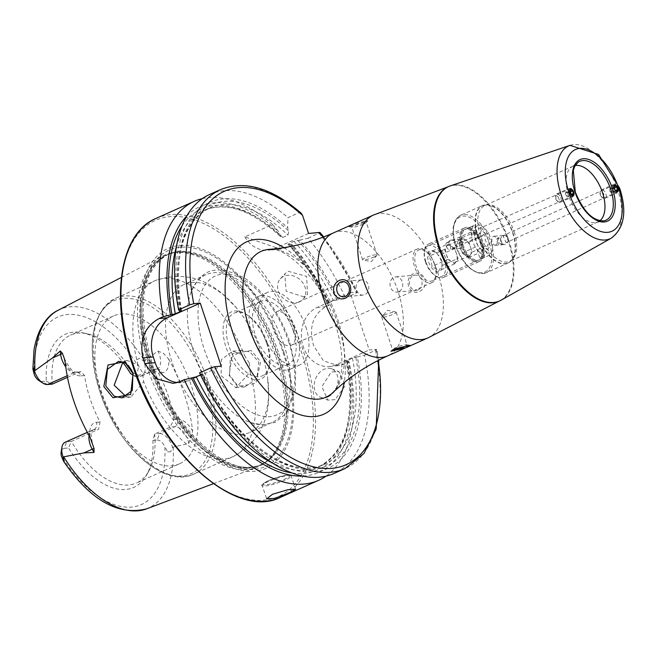 <?xml version="1.0" encoding="UTF-8"?>
<svg xmlns="http://www.w3.org/2000/svg" width="656" height="656" viewBox="0 0 656 656"><rect width="100%" height="100%" fill="white"/><g stroke="black" fill="none" stroke-linecap="round" stroke-linejoin="round"><path stroke-width="0.49" stroke-dasharray="3.28 2.46" d="M251.166 350.493L232.339 353.896L229.174 375.355L237.718 386.663L255.906 383.243L260.67 361.702L251.166 350.493M229.493 374.929L230.33 358.365L241.802 350.386L250.018 351.977L258.841 362.227L256.824 378.75L244.754 386.925L237.365 385.269L229.493 374.929M335.109 399.668L327.844 400.119L321.858 386.597L331.296 371.96L338.906 371.64L345.409 385.375L335.109 399.668M327.992 396.905A15.277 11.332 111.2 0 1 320.554 397.282A15.277 11.332 111.2 0 1 314.314 383.653A15.277 11.332 111.2 0 1 324.179 369.189A15.277 11.332 111.2 0 1 331.616 368.811A15.277 11.332 111.2 0 1 337.856 382.44A15.277 11.332 111.2 0 1 327.992 396.905M303.908 296.873L286.172 291.198L284.745 273.888L288.304 271.322L306.606 276.365L307.541 294.224L303.908 296.873M299.489 301.826A15.277 12.53 41.7 0 1 281.473 296.463A15.277 12.53 41.7 0 1 280.292 278.882A15.277 12.53 41.7 0 1 283.884 276.274A15.277 12.53 41.7 0 1 301.908 281.637A15.277 12.53 41.7 0 1 303.088 299.218A15.277 12.53 41.7 0 1 299.489 301.826M508.146 238.325L508.187 240.121A4.584 3.805 -95.1 0 0 507.908 238.349A4.584 3.805 -95.1 0 0 507.088 236.816A4.584 3.805 -95.1 0 0 503.972 235.356A4.584 3.805 -95.1 0 0 502.947 235.627A4.584 3.805 -95.1 0 0 500.602 239.153L499.052 237.505L497.035 241.843L502.184 244.467L502.029 243.425A4.584 3.805 -95.1 0 0 504.784 244.491A4.584 3.805 -95.1 0 0 505.809 244.221A4.584 3.805 -95.1 0 0 508.187 240.121L506.12 242.671L502.996 235.701L507.088 236.816L508.146 238.325M454.928 247.312L451.016 249.067L450.36 246A3.821 1.919 66.4 0 0 446.81 242.654A3.821 1.919 66.4 0 0 446.252 246.041A3.821 1.919 66.4 0 0 446.326 246.287A3.821 1.919 66.4 0 0 446.998 247.755A3.821 1.919 66.4 0 0 449.86 249.649A3.821 1.919 66.4 0 0 450.336 246.016L448.63 241.908L452.55 240.17L457.626 242.835L455.494 247.189L454.928 247.312A4.584 3.805 84.9 0 1 453.206 248.911A4.584 3.805 84.9 0 1 452.181 249.182A4.584 3.805 84.9 0 1 451.016 249.067L449.86 249.649M446.81 242.654L570.162 188.838L569.588 192.52L573.254 195.824L455.494 247.189M500.823 239.965L500.602 239.153A4.584 3.805 -95.1 0 0 502.029 243.425L500.823 239.965A3.821 2.173 -114.5 0 0 497.666 238.136A3.821 2.173 -114.5 0 0 497.01 241.851A3.821 2.173 -114.5 0 0 500.831 245.082A3.821 2.173 -114.5 0 0 501.774 242.81M599.863 220.785A30.545 16.384 -114 0 1 597.969 221.933A30.545 16.384 -114 0 1 596.214 222.507A30.545 16.384 -114 0 1 568.563 195.554A30.545 16.384 -114 0 1 571.491 167.067A30.545 16.384 -114 0 1 573.082 166.14A30.545 16.384 -114 0 1 575.205 165.501M514.214 231.904A30.545 16.384 -114 0 1 512.812 259.013A30.545 16.384 -114 0 1 509.687 261.318A30.545 16.384 -114 0 1 480.274 234.93A30.545 16.384 -114 0 1 484.8 205.525A30.545 16.384 -114 0 1 488.597 204.738A30.545 16.384 -114 0 1 514.214 231.904M461.365 248.181L463.284 242.326L459.52 239.325L458.511 239.596L456.223 245.483L460.332 248.452L461.365 248.181M495.952 245.098L494.944 245.369L491.18 242.359L493.091 236.504L494.132 236.242L498.24 239.21L495.952 245.098M482.701 243.54A18.327 9.832 -114 0 1 472.574 259.915A18.327 9.832 -114 0 1 462.341 245.352A18.327 9.832 -114 0 1 461.053 234.069A18.327 9.832 -114 0 1 470.639 227.993A18.327 9.832 -114 0 1 482.701 243.54M480.676 244.139A16.802 9.012 -114 0 1 478.191 260.317A16.802 9.012 -114 0 1 471.393 259.153A16.802 9.012 -114 0 1 462.013 245.803A16.802 9.012 -114 0 1 460.832 235.463A16.802 9.012 -114 0 1 464.497 229.625A16.802 9.012 -114 0 1 480.676 244.139M434.764 264.614A16.802 9.012 -114 0 1 432.279 280.793A16.802 9.012 -114 0 1 416.101 266.279A16.802 9.012 -114 0 1 418.594 250.108A16.802 9.012 -114 0 1 434.764 264.614M434.912 264.86A18.327 9.832 -114 0 1 432.189 282.506A18.327 9.832 -114 0 1 414.543 266.672A18.327 9.832 -114 0 1 417.257 249.026A18.327 9.832 -114 0 1 434.912 264.86M375.306 214.364A67.199 36.047 -114 0 1 437.929 273.199A67.199 36.047 -114 0 1 429.951 336.881M450.172 185.935A62.615 33.587 -114 0 1 508.9 240.637A62.615 33.587 -114 0 1 501.118 300.169M406.605 345.581A7.634 1.164 161.6 0 0 407.064 344.933A7.634 1.164 161.6 0 0 406.704 344.728A7.634 1.164 161.6 0 0 395.576 347.721A7.634 1.164 161.6 0 0 392.739 349.369A7.634 1.164 161.6 0 0 392.575 349.755A7.634 1.164 161.6 0 0 392.764 349.91M384.695 315.003A7.634 1.164 161.6 0 0 381.841 316.668A7.634 1.164 161.6 0 0 381.685 317.037A7.634 1.164 161.6 0 0 385.794 316.75A7.634 1.164 161.6 0 0 393.174 314.249A7.634 1.164 161.6 0 0 396.183 312.215A7.634 1.164 161.6 0 0 395.839 312.01A7.634 1.164 161.6 0 0 384.695 315.003M360.054 280.333A7.634 6.339 -95.1 0 0 356.282 289.107A7.634 6.339 -95.1 0 0 363.112 295.102A7.634 6.339 -95.1 0 0 364.818 294.659A7.634 6.339 -95.1 0 0 368.598 285.885A7.634 6.339 -95.1 0 0 361.759 279.891A7.634 6.339 -95.1 0 0 360.054 280.333M363.235 224.237A7.634 1.164 -18.4 0 1 352.108 227.238A7.634 1.164 -18.4 0 1 351.747 227.025A7.634 1.164 -18.4 0 1 354.748 225A7.634 1.164 -18.4 0 1 362.137 222.491A7.634 1.164 -18.4 0 1 366.237 222.212A7.634 1.164 -18.4 0 1 366.073 222.589A7.634 1.164 -18.4 0 1 363.235 224.237M374.117 256.955A7.634 1.164 -18.4 0 1 362.973 259.948A7.634 1.164 -18.4 0 1 362.629 259.751A7.634 1.164 -18.4 0 1 365.638 257.718A7.634 1.164 -18.4 0 1 373.018 255.209A7.634 1.164 -18.4 0 1 377.126 254.93A7.634 1.164 -18.4 0 1 376.979 255.291A7.634 1.164 -18.4 0 1 374.117 256.955M353.371 224.073L348.943 226.656L363.941 223.13L367.819 220.711L353.371 224.073M418.143 289.903A7.634 6.339 84.9 0 1 416.437 290.346A7.634 6.339 84.9 0 1 409.598 284.351A7.634 6.339 84.9 0 1 413.378 275.577A7.634 6.339 84.9 0 1 415.084 275.135A7.634 6.339 84.9 0 1 421.915 281.129A7.634 6.339 84.9 0 1 418.143 289.903M398.758 291.625A7.634 6.339 84.9 0 1 397.052 292.076A7.634 6.339 84.9 0 1 390.213 286.073A7.634 6.339 84.9 0 1 393.994 277.308A7.634 6.339 84.9 0 1 395.699 276.865A7.634 6.339 84.9 0 1 402.538 282.859A7.634 6.339 84.9 0 1 398.758 291.625M413.395 273.757C408.827 276.192 407.196 280.383 408.499 286.328C410.959 291.666 414.567 293.429 419.332 291.608C424.129 289.157 426.015 284.942 424.981 278.972C422.259 273.667 418.397 271.928 413.395 273.757M179.408 463.825A80.942 43.419 -114 0 1 101.467 393.912A80.942 43.419 -114 0 1 113.463 315.971A80.942 43.419 -114 0 1 191.404 385.884A80.942 43.419 -114 0 1 179.408 463.825L136.456 482.988A80.942 43.419 -114 0 0 148.707 471.336A80.942 43.419 -114 0 0 154.652 434.018L159.457 433.591L174.881 426.712A5.806 4.813 -95.1 0 0 177.546 419.274L173.914 419.594L170.076 427.138L154.652 434.018L152.881 440.43L157.145 440.045L159.457 433.591A14.908 7.995 -114 0 1 172.389 446.826A14.908 7.995 -114 0 1 172.512 447.203L170.601 451.795L167.674 451.943L164.795 446.572A102.648 55.063 -114 0 1 131.618 507.055A102.648 55.063 -114 0 1 61.27 455.805M134.931 373.248L140.384 376.249A14.908 7.995 66 0 0 141.811 375.88A14.908 7.995 66 0 0 144.017 361.53A14.908 7.995 66 0 0 143.894 361.161L139.49 358.258L137.006 359.742L137.916 365.777A9.865 5.289 66 0 1 134.931 373.248L130.659 373.633M173.914 419.594A80.942 43.419 66 0 0 168.338 396.175A80.942 43.419 66 0 0 158.457 373.141L152.34 369.451L135.579 376.675L140.384 376.249L155.808 369.369A5.806 4.813 84.9 0 1 157.104 369.025A5.806 4.813 84.9 0 1 162.089 372.813A20.713 11.111 66 0 0 168.649 359.045L163.344 353.215L157.965 351.083L143.894 361.161M249.296 363.08L250.116 372.182L235.939 387.712L221.088 375.675L221.515 359.521L232.683 351.198L244.59 355.577L249.296 363.08M126.214 396.724L130.839 397.085L143.664 381.677L142.475 372.608L138.137 365.072L127.584 360.579L122.943 361.932M296.348 330.903A39.713 21.304 -114 0 1 290.46 369.139A39.713 21.304 -114 0 1 252.224 334.839A39.713 21.304 -114 0 1 258.111 296.602A39.713 21.304 -114 0 1 296.348 330.903M305.762 326.704A39.713 21.304 -114 0 1 299.882 364.933A39.713 21.304 -114 0 1 261.646 330.64A39.713 21.304 -114 0 1 267.525 292.404A39.713 21.304 -114 0 1 305.762 326.704M293.888 327.762A18.327 9.832 -114 0 1 291.166 345.409A18.327 9.832 -114 0 1 273.519 329.574A18.327 9.832 -114 0 1 276.233 311.936A18.327 9.832 -114 0 1 293.888 327.762M283.941 352.428A120.368 64.567 -114 0 1 254.618 471.262A120.368 64.567 -114 0 1 150.208 364.359A120.368 64.567 -114 0 1 179.531 245.516A120.368 64.567 -114 0 1 283.941 352.428M146.903 366.753A115.71 62.066 -114 0 1 162.27 256.193A115.71 62.066 -114 0 1 174.389 252.576A115.71 62.066 -114 0 1 275.471 355.281A115.71 62.066 -114 0 1 267.295 460.84A115.71 62.066 -114 0 1 256.496 467.441A115.71 62.066 -114 0 1 146.903 366.753M262.047 354.379A80.942 43.419 -114 0 1 267.525 377.159A80.942 43.419 -114 0 1 250.051 432.312A80.942 43.419 -114 0 1 172.11 362.399A80.942 43.419 -114 0 1 184.098 284.466A80.942 43.419 -114 0 1 236.816 308.312A80.942 43.419 -114 0 1 262.047 354.379M283.9 344.63A80.942 43.419 -114 0 1 271.904 422.562A80.942 43.419 -114 0 1 250.198 422.497A80.942 43.419 -114 0 1 193.963 352.649A80.942 43.419 -114 0 1 191.503 290.911A80.942 43.419 -114 0 1 205.959 274.716A80.942 43.419 -114 0 1 283.9 344.63M266.746 343.498A36.654 19.664 -114 0 1 269.329 366.073A36.654 19.664 -114 0 1 250.149 378.225A36.654 19.664 -114 0 1 226.025 347.131A36.654 19.664 -114 0 1 246.271 314.38A36.654 19.664 -114 0 1 266.746 343.498M267.246 342.826A34.366 18.434 -114 0 1 269.657 363.982A34.366 18.434 -114 0 1 262.154 375.913A34.366 18.434 -114 0 1 229.059 346.229A34.366 18.434 -114 0 1 234.151 313.142A34.366 18.434 -114 0 1 248.042 315.528A34.366 18.434 -114 0 1 267.246 342.826M293.38 331.165A34.366 18.434 -114 0 1 288.287 364.252A34.366 18.434 -114 0 1 255.192 334.576A34.366 18.434 -114 0 1 260.284 301.489A34.366 18.434 -114 0 1 293.38 331.165M67.494 377.331L80.737 371.64L84.608 375.527A80.942 43.419 66 0 0 90.175 398.946A80.942 43.419 66 0 0 100.056 421.988L98.572 429.319L71.381 441.447A80.942 43.419 -114 0 0 136.456 482.988M168.649 359.045A110.003 59.007 -114 0 1 184.484 394.732A110.003 59.007 -114 0 1 192.626 431.115L188.731 443.563L172.512 447.203M448.63 241.908A4.584 3.805 84.9 0 1 450.344 240.317A4.584 3.805 84.9 0 1 451.369 240.055A4.584 3.805 84.9 0 1 452.55 240.17M202.269 198.645A152.725 81.926 -114 0 1 272.568 224.5L244.811 236.873L280.465 249.132L287.812 247.304L292.707 245.114A152.725 81.926 -114 0 1 330.083 304.753L325.876 306.631C312.707 314.659 308.607 327.656 313.576 345.622L323.465 360.825L338.25 365.687L344.933 363.916L349.14 362.038A152.725 81.926 -114 0 1 326.048 476.133M90.02 437.183A20.713 11.111 66 0 1 96.424 422.308A5.806 4.813 84.9 0 1 93.767 429.746L66.568 441.873L64.255 448.335A9.865 5.289 66 0 0 61.164 452M64.255 448.335L68.527 447.958L71.381 441.447L66.568 441.873A14.908 7.995 66 0 0 65.149 442.242M152.881 440.43A83.853 44.977 -114 0 1 146.444 475.313A83.853 44.977 -114 0 1 68.527 447.958M157.145 440.045A9.865 5.289 -114 0 1 164.795 446.572M47.494 384.531L42.041 381.538L46.305 381.161A83.853 44.977 -114 0 1 82.894 332.83A83.853 44.977 -114 0 1 122.615 362.112M42.041 381.538A9.865 5.289 -114 0 1 38.991 380.611M46.305 381.161L52.3 384.104A80.942 43.419 -114 0 1 70.504 335.134A80.942 43.419 -114 0 1 87.355 333.806A80.942 43.419 -114 0 1 128.133 365.302M131.725 370.476A80.942 43.419 -114 0 1 135.579 376.675L133.488 375.371M272.568 224.5L278.661 231.83L280.834 236.964L282.703 237.48L287.935 235.151L288.779 231.199L287.656 227.821L287.927 217.644L298.964 212.724L301.211 213.241M186.739 216.054A145.575 78.089 -114 0 1 278.661 231.83M179.49 310.895A145.575 78.089 -114 0 1 287.656 227.821M209.625 194.479A152.725 81.926 -114 0 1 287.927 217.644M292.707 245.114L290.706 244.163A145.575 78.089 -114 0 1 329.205 303.695L330.083 304.753M349.14 362.038L348.262 360.98A145.575 78.089 -114 0 1 302.711 476.059M290.706 244.163L288.697 244.335L288.738 243.663L293.97 241.334L299.702 240.145A145.575 78.089 -114 0 1 338.201 299.685L333.396 300.784L328.172 303.113L327.672 303.835L329.205 303.695M348.262 360.98L346.278 361.038C355.536 416.691 346.36 451.943 318.759 466.81A140.433 75.333 -114 0 1 272.978 463.275M287.976 244.27C303.302 260.981 316.381 280.809 327.221 303.769L327.672 303.835A142.877 76.637 -114 0 0 288.697 244.335L288.738 243.663A140.433 75.333 -114 0 1 328.172 303.113M292.141 472.968A142.877 76.637 -114 0 0 346.729 361.12L352.452 358.069L357.258 356.971A145.575 78.089 -114 0 1 314.937 471.803A145.575 78.089 -114 0 1 200.449 373.912L199.555 372.854M200.539 374.92L201.991 373.772L200.449 373.912M352.452 358.069A140.433 75.333 -114 0 1 323.982 464.473C291.043 481.471 233.126 439.651 202.45 373.838L201.991 373.772A142.877 76.637 -114 0 0 314.093 469.278A142.877 76.637 -114 0 0 355.724 357.11M299.702 240.145L308.066 238.267A152.725 81.926 -114 0 1 345.45 297.898L338.201 299.685M357.258 356.971L364.506 355.191A152.725 81.926 -114 0 1 334.06 473.443M308.066 238.267L320.112 232.577M364.506 355.191L375.544 350.263L376.159 349.369L369.254 349.984L350.197 292.699L357.102 292.084L356.479 292.978L345.45 297.898M323.178 237.152A149.675 80.286 -114 0 1 357.102 292.084L357.668 292.166L323.736 236.939M376.724 349.468L376.159 349.369A149.675 80.286 -114 0 1 378.176 360.439M350.197 292.699L317.242 307.402A30.545 25.354 -95.1 0 0 302.129 342.481A30.545 25.354 -95.1 0 0 329.484 366.466A30.545 25.354 -95.1 0 0 336.298 364.687L369.254 349.984M177.259 382.579A30.545 25.354 -95.1 0 0 181.441 382.628A30.545 25.354 -95.1 0 0 188.256 380.841L221.22 366.138M244.811 236.873A30.545 25.354 -95.1 0 0 268.099 250.231A30.545 25.354 -95.1 0 0 274.913 248.452L308.558 233.446M425.514 262.08A16.802 9.012 -114 0 1 424.334 251.74A16.802 9.012 -114 0 1 433.132 246.164A16.802 9.012 -114 0 1 444.186 260.416A16.802 9.012 -114 0 1 434.903 275.43A16.802 9.012 -114 0 1 425.514 262.08M425.851 261.629A18.327 9.832 -114 0 1 424.555 250.346A18.327 9.832 -114 0 1 428.565 243.983A18.327 9.832 -114 0 1 446.211 259.817A18.327 9.832 -114 0 1 443.497 277.463A18.327 9.832 -114 0 1 436.084 276.192A18.327 9.832 -114 0 1 425.851 261.629M461.16 245.877A18.327 9.832 -114 0 1 463.874 228.231A18.327 9.832 -114 0 1 471.287 229.502A18.327 9.832 -114 0 1 481.529 244.065A18.327 9.832 -114 0 1 482.816 255.348A18.327 9.832 -114 0 1 478.806 261.711A18.327 9.832 -114 0 1 461.16 245.877M463.185 245.278A16.802 9.012 -114 0 1 465.678 229.1A16.802 9.012 -114 0 1 472.468 230.264A16.802 9.012 -114 0 1 481.857 243.614A16.802 9.012 -114 0 1 483.037 253.962A16.802 9.012 -114 0 1 479.364 259.792A16.802 9.012 -114 0 1 463.185 245.278M489.524 255.176L484.817 257.275A16.802 9.012 -114 0 1 484.071 257.693A16.802 9.012 -114 0 1 479.725 257.726L484.431 255.627A16.802 9.012 -114 0 1 472.607 241.08A16.802 9.012 -114 0 1 474.354 225.32L469.639 227.419A16.802 9.012 -114 0 1 470.385 227.001A16.802 9.012 -114 0 1 474.731 226.96L479.438 224.86A16.802 9.012 -114 0 1 491.27 239.415A16.802 9.012 -114 0 1 489.524 255.176L487.703 249.706A11.3 6.06 -114 0 0 488.22 239.686A11.3 6.06 -114 0 0 481.258 230.33L480.356 233.315L484.825 235.078L485.383 240.531L488.121 245L485.309 248.198L487.703 249.706M465.391 255.266A9.168 4.912 66 0 0 469.188 255.963A9.168 4.912 66 0 0 470.475 254.815A9.168 4.912 66 0 0 470.549 247.14A9.168 4.912 66 0 0 465.53 239.932A9.168 4.912 66 0 0 461.726 239.227A9.168 4.912 66 0 0 460.438 240.383A9.168 4.912 66 0 0 460.364 248.05A9.168 4.912 66 0 0 465.391 255.266L468.761 257.521L472.197 252.101L468.901 242.179L462.16 237.677L458.716 243.089L462.021 253.011L465.391 255.266M448.032 243.975L454.772 248.485L458.077 258.407L454.633 263.819L451.262 261.564A9.168 4.912 -114 0 1 446.244 254.356A9.168 4.912 -114 0 1 446.31 246.681A9.168 4.912 -114 0 1 447.597 245.533A9.168 4.912 -114 0 1 451.402 246.23A9.168 4.912 -114 0 1 456.42 253.446A9.168 4.912 -114 0 1 456.355 261.113A9.168 4.912 -114 0 1 455.067 262.269A9.168 4.912 -114 0 1 451.262 261.564L447.892 259.317L444.588 249.395L448.032 243.975L432.107 251.076L428.663 256.496L431.41 260.965L431.968 266.418L438.708 270.928L442.144 265.508L441.586 260.063L436.47 252.781L432.107 251.076M441.923 267.648A11.3 6.06 -114 0 1 436.01 271.395A11.3 6.06 -114 0 1 428.573 261.81A11.3 6.06 -114 0 1 434.813 251.707A11.3 6.06 -114 0 1 441.127 260.686A11.3 6.06 -114 0 1 441.923 267.648L442.144 265.508L458.077 258.407M481.258 230.33L479.438 224.86M484.431 255.627L482.619 250.157L480.217 248.649L477.945 245.91L474.641 235.988L476.166 230.781L474.354 225.32M458.716 243.089L474.641 235.988L474.862 233.848A11.3 6.06 -114 0 1 476.166 230.781M482.619 250.157A11.3 6.06 -114 0 1 481.971 249.78L480.217 248.649L477.158 250.018L480.528 252.265L482.25 249.559L485.309 248.198M481.971 249.78A11.3 6.06 -114 0 1 474.862 233.848M480.356 233.315L477.297 234.676L473.927 232.421L472.205 235.135L475.272 233.766M462.16 237.677L473.927 232.421M468.901 242.179L484.825 235.078M472.197 252.101L488.121 245M468.761 257.521L480.528 252.265M462.021 253.011L477.945 245.91M444.588 249.395L428.663 256.496M447.892 259.317L431.968 266.418M454.633 263.819L438.708 270.928M454.772 248.485L438.848 255.586M472.205 235.135L469.639 227.419M477.297 234.676L474.731 226.96M484.817 257.275L482.25 249.559M479.725 257.726L477.158 250.018M572.754 190.183A4.584 2.304 66.4 0 0 569.556 188.272A4.584 2.304 66.4 0 0 570.023 194.758A4.584 2.304 66.4 0 0 573.221 196.669A4.584 2.304 66.4 0 0 572.754 190.183M559.847 195.816A4.584 2.304 66.4 0 0 556.641 193.905A4.584 2.304 66.4 0 0 555.755 195.226A4.584 2.304 66.4 0 0 557.108 200.392A4.584 2.304 66.4 0 0 558.732 202.056A4.584 2.304 66.4 0 0 560.306 202.302A4.584 2.304 66.4 0 0 559.847 195.816M558.174 197.103A3.059 1.542 66.4 0 0 555.452 196.718A3.059 1.542 66.4 0 0 556.354 200.162A3.059 1.542 66.4 0 0 557.436 201.269A3.059 1.542 66.4 0 0 559.092 200.49A3.059 1.542 66.4 0 0 558.174 197.103M571.753 194.176L568.555 195.57L567.735 193.085L566.12 191.929L570.958 189.822M567.735 193.085L570.425 191.913M568.555 195.57L567.768 196.89L572.606 194.783M567.768 196.89L566.153 195.734L570.991 193.618M566.12 191.929L565.324 193.249L566.153 195.734M565.324 193.249L570.162 191.142M613.655 185.541A3.723 2.116 65.5 0 0 614.451 190.379A3.723 2.116 65.5 0 0 616.287 191.847M613.786 190.994A4.584 2.608 65.5 0 0 617.296 192.766A4.584 2.608 65.5 0 0 617.001 186.197A4.584 2.608 65.5 0 0 613.491 184.426A4.584 2.608 65.5 0 0 613.786 190.994M601.585 196.562A4.584 2.608 65.5 0 0 602.93 197.923A4.584 2.608 65.5 0 0 605.094 198.333A4.584 2.608 65.5 0 0 604.799 191.765A4.584 2.608 65.5 0 0 601.29 189.994A4.584 2.608 65.5 0 0 600.174 191.896A4.584 2.608 65.5 0 0 601.585 196.562M600.978 196.283A3.059 1.738 65.5 0 0 601.872 197.194A3.059 1.738 65.5 0 0 603.971 196.628A3.059 1.738 65.5 0 0 603.118 193.085A3.059 1.738 65.5 0 0 600.035 193.176A3.059 1.738 65.5 0 0 600.978 196.283M614.008 187.329L609.44 189.42L610.26 191.896L612.015 192.995L616.591 190.904M610.26 191.896L614.836 189.814M609.44 189.42L610.367 188.034L614.934 185.943M610.367 188.034L612.122 189.125L614.278 188.141M612.015 192.995L612.942 191.609L612.122 189.125M612.942 191.609L615.697 190.355M596.214 222.507L604.069 220.818A32.21 17.277 -114 0 1 574.902 192.397A32.21 17.277 -114 0 1 577.993 162.36L571.491 167.067M512.894 232.659A31.39 16.835 -114 0 1 511.45 260.514A31.39 16.835 -114 0 1 478.019 235.775A31.39 16.835 -114 0 1 486.572 204.738A31.39 16.835 -114 0 1 512.894 232.659M512.615 232.798A31.463 16.876 -114 0 1 507.949 263.089A31.463 16.876 -114 0 1 477.658 235.922A31.463 16.876 -114 0 1 482.316 205.623A31.463 16.876 -114 0 1 512.615 232.798M490.942 242.466A31.463 16.876 -114 0 1 486.276 272.757A31.463 16.876 -114 0 1 455.986 245.582A31.463 16.876 -114 0 1 460.643 215.291A31.463 16.876 -114 0 1 490.942 242.466M489.319 242.95A30.242 16.22 -114 0 1 481.955 272.806A30.242 16.22 -114 0 1 455.723 245.943A30.242 16.22 -114 0 1 463.087 216.086A30.242 16.22 -114 0 1 489.319 242.95M447.95 186.845A62.615 33.587 -114 0 1 508.244 240.924A62.615 33.587 -114 0 1 498.962 301.219M569.99 145.37A50.84 27.273 -114 0 1 617.673 189.781A50.84 27.273 -114 0 1 611.359 238.12M268.46 480.651A14.358 2.198 161.6 0 0 265.368 484.874A14.358 2.198 161.6 0 0 284.409 479.224A14.358 2.198 161.6 0 0 287.5 475.001A14.358 2.198 161.6 0 0 268.46 480.651M285.204 480.036A15.277 2.337 -18.4 0 1 270.436 485.046A15.277 2.337 -18.4 0 1 262.228 485.612A15.277 2.337 -18.4 0 1 268.238 481.553A15.277 2.337 -18.4 0 1 282.998 476.543A15.277 2.337 -18.4 0 1 291.215 475.977A15.277 2.337 -18.4 0 1 285.204 480.036M65.321 362.94A20.713 11.111 -114 0 0 80.975 375.847A5.806 4.813 -95.1 0 0 75.981 372.067A5.806 4.813 -95.1 0 0 74.686 372.403A14.908 7.995 -114 0 1 65.78 366.86M79.499 371.977L74.686 372.403L67.191 375.749M167.674 451.943L170.601 451.795M150.995 369.795L155.808 369.369A14.908 7.995 66 0 0 157.227 369A14.908 7.995 66 0 0 159.441 354.65A14.908 7.995 66 0 0 157.965 351.083M333.199 233.011A67.199 36.047 -114 0 1 397.905 291.051A67.199 36.047 -114 0 1 387.95 355.757M337.988 320.276A79.794 42.804 -114 0 1 332.953 392.518L337.282 386.351L339.898 379.201C343.736 364.359 342.096 345.581 334.978 322.875C322.49 279.981 283.802 245.123 269.099 249.37A79.794 42.804 -114 0 1 337.988 320.276M283.925 247.64A94.439 50.66 -114 0 1 337.701 323.31A94.439 50.66 -114 0 1 344.146 382.637M156.038 218.382A152.725 81.926 -114 0 1 303.097 350.296A152.725 81.926 -114 0 1 280.473 497.346M133.078 365.884A151.2 81.106 -114 0 1 169.912 216.603A151.2 81.106 -114 0 1 301.071 350.894A151.2 81.106 -114 0 1 264.245 500.175A151.2 81.106 -114 0 1 133.078 365.884M283.072 352.428A118.416 63.517 -114 0 1 254.225 469.343A118.416 63.517 -114 0 1 151.503 364.162A118.416 63.517 -114 0 1 180.343 247.255A118.416 63.517 -114 0 1 283.072 352.428M278.825 353.633A114.948 61.664 -114 0 1 261.793 464.309A114.948 61.664 -114 0 1 151.101 365.031A114.948 61.664 -114 0 1 168.133 254.348A114.948 61.664 -114 0 1 278.825 353.633M149.839 365.597A114.948 61.664 -114 0 1 166.87 254.913A114.948 61.664 -114 0 1 277.554 354.199A114.948 61.664 -114 0 1 260.522 464.874A114.948 61.664 -114 0 1 149.839 365.597M277.004 354.47A115.054 61.713 -114 0 1 268.87 459.43A115.054 61.713 -114 0 1 149.166 365.868A115.054 61.713 -114 0 1 176.497 252.347A115.054 61.713 -114 0 1 277.004 354.47M205.156 382.481A94.694 50.791 -114 0 1 182.089 475.969A94.694 50.791 -114 0 1 99.95 391.862A94.694 50.791 -114 0 1 123.016 298.373A94.694 50.791 -114 0 1 205.156 382.481M208.042 381.489A96.219 51.611 -114 0 1 193.791 474.132A96.219 51.611 -114 0 1 101.139 391.025A96.219 51.611 -114 0 1 115.399 298.39A96.219 51.611 -114 0 1 208.042 381.489M250.116 372.182A96.219 51.611 -114 0 1 233.323 456.502A96.219 51.611 -114 0 1 143.664 381.677M288.599 341.546A75.981 40.754 -114 0 1 270.092 416.568A75.981 40.754 -114 0 1 204.172 349.082A75.981 40.754 -114 0 1 222.687 274.06A75.981 40.754 -114 0 1 288.599 341.546M58.089 310.288A108.748 58.335 -114 0 1 144.402 360.685M173.168 447.146A108.748 58.335 -114 0 1 146.649 508.826M34.391 375.011A102.648 55.063 -114 0 1 67.576 314.536A102.648 55.063 -114 0 1 137.916 365.777M181.974 225.984A142.877 76.637 -114 0 1 279.784 235.209M176.382 246.722A140.433 75.333 -114 0 1 204.344 210.297A140.433 75.333 -114 0 1 282.703 237.48M180.425 310.805A140.433 75.333 -114 0 1 209.567 207.968A140.433 75.333 -114 0 1 287.935 235.151M181.031 310.755A142.877 76.637 -114 0 1 288.779 231.199M220.662 189.559A152.725 81.926 -114 0 1 298.964 212.724M347.229 360.406A140.433 75.333 -114 0 1 318.759 466.81L323.982 464.473A140.433 75.333 -114 0 1 201.507 374.486M293.97 241.334A140.433 75.333 -114 0 1 333.396 300.784M297.693 240.326A142.877 76.637 -114 0 1 336.667 299.817M319.103 233.339A152.725 81.926 -114 0 1 356.479 292.978M375.544 350.263A152.725 81.926 -114 0 1 345.097 468.523M138.137 365.072A96.219 51.611 -114 0 1 154.931 280.752A96.219 51.611 -114 0 1 244.59 355.577M344.933 363.916L336.298 364.687M325.876 306.631L317.242 307.402M179.982 381.579L188.256 380.841M287.812 247.304L274.913 248.452M162.089 372.813L158.457 373.141M137.006 359.742L139.49 358.258M177.546 419.274A20.713 11.111 -114 0 1 192.626 431.115M188.731 443.563A14.908 7.995 -114 0 0 174.881 426.712L170.076 427.138M80.975 375.847L84.608 375.527M96.424 422.308L100.056 421.988M87.338 432.345L92.34 430.115A14.908 7.995 66 0 1 93.767 429.746L98.572 429.319M92.283 442.513C89.068 425.933 93.045 432.681 92.34 430.115A14.908 7.995 66 0 0 89.052 435.477M320.554 397.282L327.844 400.119M280.292 278.882L284.745 273.888M446.998 247.755L446.252 246.041M617.394 191.88L506.12 242.671M499.052 237.497L497.666 238.136M597.969 221.933L509.687 261.318M512.812 259.013L507.949 263.089L486.276 272.757C473.894 275.028 463.636 266.082 455.502 245.91C450.918 230.527 452.632 220.318 460.643 215.291L482.316 205.623L488.597 204.738M471.393 259.153L472.574 259.915M478.191 260.317L432.279 280.793M381.685 317.037L392.575 349.755M395.839 312.01L387.507 310.321L381.841 316.668M392.739 349.369L390.992 351.255M363.112 295.102L343.736 296.832M362.629 259.751L351.747 227.025M376.979 255.291L371.312 261.637L362.973 259.948M352.108 227.238L348.943 226.656M397.052 292.076L416.437 290.346M295.618 489.228L291.215 475.977C290.969 473.624 283.359 475.19 268.37 480.668C262.408 483.915 260.358 485.563 262.228 485.612L266.639 498.863M141.811 375.88L157.227 369L152.34 369.451M244.754 386.925L235.939 387.712M130.839 397.085L122.024 397.872M299.882 364.933L290.46 369.139M432.189 282.506L291.166 345.409M174.389 252.576L168.133 254.348C141.417 270.313 136.136 306.934 152.299 364.219C172.643 430.074 231.191 481.233 261.793 464.309L267.295 460.84M236.816 308.312L224.188 295.372C203.401 276.75 180.31 271.879 154.931 280.752L115.399 298.39C91.094 313.691 85.944 344.843 99.933 391.845C116.948 445.58 163.943 488.859 193.791 474.132L233.323 456.502C256.881 443.538 268.681 423.112 268.714 395.199L267.525 377.159M271.904 422.562L250.051 432.312M250.198 422.497L262.384 424.867L275.233 422.333L286.516 413.288L295.454 390.14L295.643 368.705L289.69 341.719C279.907 313.781 265.286 292.822 245.811 278.857C209.043 258.981 199.268 276.791 191.503 290.911M269.657 363.982L269.329 366.073M288.287 364.252L262.154 375.913M121.368 277.431L162.27 256.193M494.944 245.369L504.784 244.491M452.181 249.182L460.332 248.452M451.369 240.055L459.52 239.325M494.132 236.242L503.972 235.356M213.372 483.693L256.496 467.441M113.463 315.971L70.504 335.134M87.355 333.806L82.894 332.83M148.707 471.336L146.444 475.313M181.491 310.837C173.168 256.668 182.524 222.376 209.567 207.968L204.344 210.297C226.435 201.335 251.937 210.223 280.834 236.964M378.701 360.169L376.733 349.468M260.284 301.489L234.151 313.142M248.042 315.528L246.271 314.38M205.959 274.716L184.098 284.466M417.257 249.026L276.233 311.936M267.525 292.404L258.111 296.602M338.25 365.687L329.484 366.466M173.028 383.375L181.441 382.628M280.465 249.132L268.099 250.231M127.584 360.579L118.465 361.39M241.802 350.386L232.683 351.198M64.19 358.069C69.003 367.737 72.939 372.403 75.981 372.067L80.737 371.64M395.699 276.865L415.084 275.135M366.073 222.589L367.819 220.711M377.126 254.93L366.237 222.212M361.759 279.891L342.375 281.621M406.704 344.728L409.869 345.302M396.183 312.215L407.064 344.933M464.497 229.625L418.594 250.108M460.832 235.463L461.053 234.069M573.082 166.14L484.8 205.525M502.184 244.467L500.831 245.082M614.262 184.91L502.996 235.701M303.088 299.218L307.541 294.224M331.616 368.811L338.906 371.64M424.334 251.74L424.555 250.346M463.874 228.231L428.565 243.983M472.468 230.264L471.287 229.502M470.385 227.001L465.678 229.1M469.188 255.963L455.067 262.269M436.47 252.781L434.813 251.707M461.726 239.227L447.597 245.533M484.071 257.693L479.364 259.792M483.037 253.962L482.816 255.348M478.806 261.711L443.497 277.463M434.903 275.43L436.084 276.192M556.641 193.905L569.556 188.272M555.452 196.718L555.755 195.226M557.436 201.269L558.732 202.056M560.306 202.302L573.221 196.669M605.094 198.333L617.296 192.766M601.872 197.194L602.93 197.923M600.035 193.176L600.174 191.896M601.29 189.994L613.491 184.426"/><path stroke-width="0.98" d="M124.952 361.776L133.135 373.075L130.692 394.428L113.045 397.782L103.828 386.54L107.986 364.99L124.952 361.776M132.93 373.461L125.411 363.104L118.465 361.39L107.436 369.328L105.772 385.958L114.3 396.249L122.024 397.872L132.315 390.459L132.93 373.461M573.254 195.824L573.828 192.142L570.162 188.838M613.704 188.584L617.394 191.88L617.952 188.206L614.262 184.91L613.704 188.584M575.205 165.501A30.545 16.384 -114 0 1 602.495 192.528A30.545 16.384 -114 0 1 599.863 220.785M429.951 336.881A67.199 36.047 -114 0 1 427.974 337.897A67.199 36.047 -114 0 1 363.26 279.858A67.199 36.047 -114 0 1 373.223 215.16A67.199 36.047 -114 0 1 375.306 214.364L447.95 186.845A62.615 33.587 -114 0 0 438.667 247.132A62.615 33.587 -114 0 0 498.962 301.219L429.951 336.881M439.323 246.845A62.615 33.587 -114 0 1 448.597 186.55A62.615 33.587 -114 0 1 450.172 185.935L569.99 145.37A50.84 27.273 -114 0 0 561.183 194.816A50.84 27.273 -114 0 0 611.359 238.12L501.118 300.169A62.615 33.587 -114 0 1 499.618 300.924A62.615 33.587 -114 0 1 439.323 246.845M392.764 349.91A7.634 1.164 161.6 0 0 404.063 346.967A7.634 1.164 161.6 0 0 406.605 345.581M405.449 347.893L390.992 351.255L394.871 348.836L409.869 345.302L405.449 347.893M340.669 282.064A7.634 6.339 -95.1 0 0 336.897 290.829A7.634 6.339 -95.1 0 0 343.736 296.832A7.634 6.339 -95.1 0 0 345.433 296.381A7.634 6.339 -95.1 0 0 349.213 287.615A7.634 6.339 -95.1 0 0 342.375 281.621A7.634 6.339 -95.1 0 0 340.669 282.064M345.417 298.201C340.407 300.03 336.544 298.291 333.83 292.986C332.805 287.016 334.683 282.81 339.48 280.35C344.261 278.538 347.869 280.301 350.312 285.639C351.616 291.584 349.984 295.774 345.417 298.201M289.444 492.779L274.864 498.339L266.639 498.863L272.478 494.296L287.418 489.843L295.618 489.228L289.444 492.779M67.191 375.749L47.494 384.531A14.908 7.995 -114 0 1 42.894 383.137A14.908 7.995 -114 0 1 34.563 371.288A14.908 7.995 -114 0 1 34.44 370.919L52.324 358.061L60.278 350.985L62.345 353.207L64.19 358.069M122.943 361.932L114.177 385.211L126.214 396.724M87.338 432.345L65.149 442.242A14.908 7.995 66 0 0 61.894 447.417L61.164 452A9.865 5.289 66 0 0 61.27 455.805L63.55 461.234L64.296 461.283L63.066 456.961L83.878 452.919L94.029 452.427L94.046 448.507L90.02 437.183A110.774 59.417 -114 0 1 73.603 400.422A110.774 59.417 -114 0 1 65.321 362.94L64.05 357.659M210.592 367.926A152.725 81.926 -114 0 0 345.097 468.523L334.06 473.443A152.725 81.926 -114 0 1 199.555 372.854L210.592 367.926L214.684 366.72L221.22 366.138L200.252 303.121L193.725 303.703L189.633 304.909L178.596 309.837L179.49 310.895L181.031 310.755L180.539 311.469L175.316 313.798L163.229 316.684L159.023 318.562C144.681 326.672 139.326 339.783 142.942 357.897A152.725 81.926 66 0 0 143.885 360.759A152.725 81.926 66 0 0 144.853 363.621L156.185 378.701L173.028 383.375L179.982 381.579L184.197 379.701L196.275 376.815L200.539 374.92M163.229 316.684A152.725 81.926 -114 0 1 194.266 201.326A152.725 81.926 -114 0 1 202.269 198.645M326.048 476.133A152.725 81.926 -114 0 1 318.701 480.29A152.725 81.926 -114 0 1 184.197 379.701M63.73 456.904A108.748 58.335 -114 0 0 146.649 508.826C118.113 515.977 90.528 500.282 63.886 461.742L64.296 461.283L63.55 461.234M42.894 383.137L38.991 380.611A9.865 5.289 -114 0 1 34.391 375.011L32.882 369.033L33.177 367.737L34.44 370.919M122.615 362.112A83.853 44.977 -114 0 1 130.659 373.633L133.488 375.371M34.965 370.451A108.748 58.335 -114 0 1 58.089 310.288C50.446 313.748 38.663 324.08 34.038 349.525L32.882 369.033M128.133 365.302A80.942 43.419 -114 0 1 131.725 370.476M47.494 384.531L52.3 384.104L67.494 377.331M170.494 314.905A145.575 78.089 -114 0 1 186.739 216.054M181.031 310.755L181.491 310.837M178.596 309.837A152.725 81.926 -114 0 1 209.625 194.479L220.662 189.559A152.725 81.926 -114 0 0 189.633 304.909M220.662 189.559C245 179.982 271.846 187.878 301.211 213.241L302.547 215.373L308.558 233.446L319.267 232.486A149.675 80.286 -114 0 1 323.178 237.152M302.711 476.059A145.575 78.089 -114 0 1 191.454 377.922M323.736 236.939L320.112 232.577L319.267 232.486M200.252 303.121L167.296 317.824A30.545 25.354 -95.1 0 0 153.283 356.971L155.185 362.702A30.545 25.354 -95.1 0 0 177.259 382.579M61.894 447.417A14.908 7.995 66 0 0 63.066 456.961M572.893 190.437A3.723 1.878 66.4 0 0 569.793 189.338A3.723 1.878 66.4 0 0 570.671 194.16A3.723 1.878 66.4 0 0 573.762 195.258A3.723 1.878 66.4 0 0 572.893 190.437M570.958 189.822L570.162 191.142L570.991 193.618L572.606 194.783L573.393 193.454L572.573 190.978L570.958 189.822M570.425 191.913L572.573 190.978M571.753 194.176L573.393 193.454M616.287 191.847A3.723 2.116 65.5 0 0 618.198 190.388A3.723 2.116 65.5 0 0 617.066 186.476A3.723 2.116 65.5 0 0 613.655 185.541M616.591 190.904L617.517 189.518L616.689 187.042L614.934 185.943L614.008 187.329L614.836 189.814L616.591 190.904M614.278 188.141L616.689 187.042M615.697 190.355L617.517 189.518M577.993 162.36A32.21 17.277 -114 0 1 610.687 189.199A32.21 17.277 -114 0 1 604.069 220.818C592.967 221.203 583.381 211.626 575.312 192.077L573.319 170.388L574.795 166.247L577.993 162.36M575.041 192.036A33.71 18.081 -114 0 1 583.25 158.752A33.71 18.081 -114 0 1 612.499 188.69A33.71 18.081 -114 0 1 604.283 221.974A33.71 18.081 -114 0 1 575.041 192.036M568.908 192.577A44.756 24.01 -114 0 1 579.806 148.395A44.756 24.01 -114 0 1 618.633 188.149A44.756 24.01 -114 0 1 607.727 232.331A44.756 24.01 -114 0 1 568.908 192.577M65.78 366.86A14.908 7.995 -114 0 1 61.754 359.16A14.908 7.995 -114 0 1 60.664 354.338L60.278 350.985M62.345 353.207A5.806 2.485 -6.6 0 1 60.664 354.338L52.324 358.061M323.236 297.709A67.199 36.047 -114 0 1 333.199 233.011C312.092 242.294 290.731 247.747 269.099 249.37A79.794 42.804 -114 0 0 249.329 328.18A79.794 42.804 -114 0 0 332.953 392.518C348.607 377.503 366.942 365.253 387.95 355.757A67.199 36.047 -114 0 1 323.236 297.709M344.146 382.637A94.439 50.66 -114 0 1 294.421 412.558A94.439 50.66 -114 0 1 232.765 332.666A94.439 50.66 -114 0 1 283.925 247.64M133.406 365.433A152.725 81.926 -114 0 1 156.038 218.382C119.622 233.331 109.831 298.972 132.807 365.843C159.826 451.918 235.512 520.372 280.473 497.346A152.725 81.926 -114 0 1 133.406 365.433M172.036 314.765A142.877 76.637 -114 0 1 181.974 225.984M175.316 313.798A140.433 75.333 -114 0 1 176.382 246.722M180.539 311.469A140.433 75.333 -114 0 1 180.425 310.805M193.725 303.703A149.675 80.286 -114 0 1 302.547 215.373M292.141 472.968A142.877 76.637 -114 0 1 192.995 377.782M272.978 463.275A140.433 75.333 -114 0 1 196.275 376.815M378.176 360.439A149.675 80.286 -114 0 1 329.435 468.499A149.675 80.286 -114 0 1 214.684 366.72M159.023 318.562L167.296 317.824M142.942 357.897L153.283 356.971M144.853 363.621L155.185 362.702M94.046 448.507A5.806 0.812 -29.2 0 0 92.225 449.196L94.029 452.427M89.052 435.477A14.908 7.995 66 0 0 92.225 449.196L83.878 452.919M448.597 186.55L447.95 186.845M611.359 238.12C624.348 228.067 627.136 211.47 619.723 188.313L598.551 154.455L569.99 145.37M373.223 215.16L333.199 233.011M58.089 310.288L121.368 277.431M194.266 201.326L156.038 218.382M318.701 480.29L280.473 497.346M146.649 508.826L213.372 483.693M345.097 468.523L363.932 453.526L376.2 429.065L378.701 360.169M427.974 337.897L387.95 355.757M499.618 300.924L498.962 301.219"/></g></svg>
